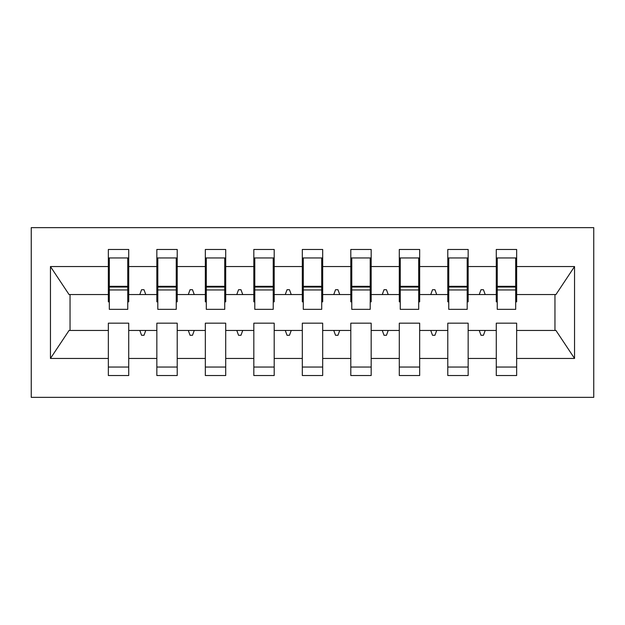 <?xml version="1.0" encoding="UTF-8"?>
<svg xmlns="http://www.w3.org/2000/svg" width="625" height="625" viewBox="0 0 625 625"><rect width="100%" height="100%" fill="white"/><g stroke="black" fill="none" stroke-linecap="round" stroke-linejoin="round"><path stroke-width="0.94" d="M31.25 397.359L593.75 397.359L593.75 227.641L31.25 227.641L31.25 397.359M515.68 301.828L516.648 301.828L516.648 294.555L555.938 294.555L574.547 266.555L574.547 358.445L516.648 358.445L516.648 323.172L496.281 323.172L496.281 330.445L468.156 330.445L468.156 323.172L447.789 323.172L447.789 330.445L419.664 330.445L419.664 323.172L399.297 323.172L399.297 330.445L371.172 330.445L371.172 323.172L350.805 323.172L350.805 330.445L322.68 330.445L322.68 323.172L302.32 323.172L302.32 330.445L274.195 330.445L274.195 323.172L253.828 323.172L253.828 330.445L225.703 330.445L225.703 323.172L205.336 323.172L205.336 330.445L177.211 330.445L177.211 323.172L156.844 323.172L156.844 330.445L128.719 330.445L128.719 375.539L108.352 375.539L108.352 330.445L69.062 330.445L50.453 358.445L50.453 266.555L69.062 294.555L108.352 294.555L108.352 266.555L50.453 266.555M516.648 358.445L516.648 375.539L496.281 375.539L496.281 330.445M516.648 294.555L516.648 249.461L496.281 249.461L496.281 266.555L468.156 266.555L468.156 301.828L467.188 301.828M497.25 301.828L496.281 301.828L496.281 266.555M496.281 358.445L468.156 358.445L468.156 375.539L447.789 375.539L447.789 330.445M468.156 266.555L468.156 249.461L447.789 249.461L447.789 266.555L419.664 266.555L419.664 301.828L418.695 301.828M448.758 301.828L447.789 301.828L447.789 266.555M447.789 358.445L419.664 358.445L419.664 375.539L399.297 375.539L399.297 330.445M419.664 266.555L419.664 249.461L399.297 249.461L399.297 266.555L371.172 266.555L371.172 301.828L370.203 301.828M400.266 301.828L399.297 301.828L399.297 266.555M399.297 358.445L371.172 358.445L371.172 375.539L350.805 375.539L350.805 330.445M371.172 266.555L371.172 249.461L350.805 249.461L350.805 266.555L322.68 266.555L322.68 301.828L321.711 301.828M351.781 301.828L350.805 301.828L350.805 266.555M350.805 358.445L322.68 358.445L322.68 375.539L302.32 375.539L302.32 330.445M322.68 266.555L322.68 249.461L302.32 249.461L302.32 266.555L274.195 266.555L274.195 301.828L273.219 301.828M303.289 301.828L302.32 301.828L302.32 266.555M302.32 358.445L274.195 358.445L274.195 375.539L253.828 375.539L253.828 330.445M274.195 266.555L274.195 249.461L253.828 249.461L253.828 266.555L225.703 266.555L225.703 301.828L224.734 301.828M254.797 301.828L253.828 301.828L253.828 266.555M253.828 358.445L225.703 358.445L225.703 375.539L205.336 375.539L205.336 330.445M225.703 266.555L225.703 249.461L205.336 249.461L205.336 266.555L177.211 266.555L177.211 301.828L176.242 301.828M206.305 301.828L205.336 301.828L205.336 266.555M205.336 358.445L177.211 358.445L177.211 375.539L156.844 375.539L156.844 330.445M177.211 266.555L177.211 249.461L156.844 249.461L156.844 266.555L128.719 266.555L128.719 249.461L108.352 249.461L108.352 266.555M157.812 301.828L156.844 301.828L156.844 266.555M128.719 330.445L128.719 323.172L108.352 323.172L108.352 330.445M108.352 294.555L108.352 301.828L109.32 301.828M468.156 358.445L468.156 330.445M419.664 358.445L419.664 330.445M371.172 358.445L371.172 330.445M322.68 358.445L322.68 330.445M274.195 358.445L274.195 330.445M225.703 358.445L225.703 330.445M177.211 358.445L177.211 330.445M574.547 266.555L516.648 266.555M156.844 358.445L128.719 358.445M108.352 358.445L50.453 358.445M479.242 294.555L485.195 294.555L483.43 289.711L481.008 289.711L479.242 294.555L468.156 294.555M496.281 294.555L485.195 294.555M479.242 330.445L481.008 335.289L483.43 335.289L485.195 330.445M430.75 294.555L436.703 294.555L434.938 289.711L432.516 289.711L430.75 294.555L419.664 294.555M447.789 294.555L436.703 294.555M430.75 330.445L432.516 335.289L434.938 335.289L436.703 330.445M382.258 294.555L388.211 294.555L386.453 289.711L384.023 289.711L382.258 294.555L371.172 294.555M399.297 294.555L388.211 294.555M382.258 330.445L384.023 335.289L386.453 335.289L388.211 330.445M333.766 294.555L339.727 294.555L337.961 289.711L335.531 289.711L333.766 294.555L322.68 294.555M350.805 294.555L339.727 294.555M333.766 330.445L335.531 335.289L337.961 335.289L339.727 330.445M285.273 294.555L291.234 294.555L289.469 289.711L287.039 289.711L285.273 294.555L274.195 294.555M302.32 294.555L291.234 294.555M285.273 330.445L287.039 335.289L289.469 335.289L291.234 330.445M236.789 294.555L242.742 294.555L240.977 289.711L238.547 289.711L236.789 294.555L225.703 294.555M253.828 294.555L242.742 294.555M236.789 330.445L238.547 335.289L240.977 335.289L242.742 330.445M188.297 294.555L194.25 294.555L192.484 289.711L190.062 289.711L188.297 294.555L177.211 294.555M205.336 294.555L194.25 294.555M188.297 330.445L190.062 335.289L192.484 335.289L194.25 330.445M139.805 294.555L145.758 294.555L143.992 289.711L141.57 289.711L139.805 294.555L128.719 294.555L128.719 266.555M156.844 294.555L145.758 294.555M139.805 330.445L141.57 335.289L143.992 335.289L145.758 330.445M128.719 294.555L128.719 301.828L127.75 301.828M574.547 358.445L555.938 330.445L516.648 330.445M70.047 294.555L70.047 330.445M554.953 330.445L554.953 294.555M108.352 257.945L109.32 257.945L108.352 257.945M109.32 289.953L109.32 257.945L128.719 257.945L127.75 257.945L127.75 309.352L109.32 309.352L109.32 289.953L127.75 289.953M108.352 367.055L128.719 367.055M156.844 257.945L157.812 257.945L156.844 257.945M157.812 289.953L157.812 257.945L177.211 257.945L176.242 257.945L176.242 309.352L157.812 309.352L157.812 289.953L176.242 289.953M156.844 367.055L177.211 367.055M205.336 257.945L206.305 257.945L205.336 257.945M206.305 289.953L206.305 257.945L225.703 257.945L224.734 257.945L224.734 309.352L206.305 309.352L206.305 289.953L224.734 289.953M205.336 367.055L225.703 367.055M253.828 257.945L254.797 257.945L253.828 257.945M254.797 289.953L254.797 257.945L274.195 257.945L273.219 257.945L273.219 309.352L254.797 309.352L254.797 289.953L273.219 289.953M253.828 367.055L274.195 367.055M302.32 257.945L303.289 257.945L302.32 257.945M303.289 289.953L303.289 257.945L322.68 257.945L321.711 257.945L321.711 309.352L303.289 309.352L303.289 289.953L321.711 289.953M302.32 367.055L322.68 367.055M350.805 257.945L351.781 257.945L350.805 257.945M351.781 289.953L351.781 257.945L371.172 257.945L370.203 257.945L370.203 309.352L351.781 309.352L351.781 289.953L370.203 289.953M350.805 367.055L371.172 367.055M399.297 257.945L400.266 257.945L399.297 257.945M400.266 289.953L400.266 257.945L419.664 257.945L418.695 257.945L418.695 309.352L400.266 309.352L400.266 289.953L418.695 289.953M399.297 367.055L419.664 367.055M447.789 257.945L448.758 257.945L447.789 257.945M448.758 289.953L448.758 257.945L468.156 257.945L467.188 257.945L467.188 309.352L448.758 309.352L448.758 289.953L467.188 289.953M447.789 367.055L468.156 367.055M496.281 257.945L497.25 257.945L496.281 257.945M497.25 289.953L497.25 257.945L516.648 257.945L515.68 257.945L515.68 309.352L497.25 309.352L497.25 289.953L515.68 289.953M496.281 367.055L516.648 367.055M127.75 270.07L128.719 270.07M108.352 270.07L109.32 270.07M109.32 287.039L127.75 287.039M176.242 270.07L177.211 270.07M156.844 270.07L157.812 270.07M157.812 287.039L176.242 287.039M224.734 270.07L225.703 270.07M205.336 270.07L206.305 270.07M206.305 287.039L224.734 287.039M273.219 270.07L274.195 270.07M253.828 270.07L254.797 270.07M254.797 287.039L273.219 287.039M321.711 270.07L322.68 270.07M302.32 270.07L303.289 270.07M303.289 287.039L321.711 287.039M370.203 270.07L371.172 270.07M350.805 270.07L351.781 270.07M351.781 287.039L370.203 287.039M418.695 270.07L419.664 270.07M399.297 270.07L400.266 270.07M400.266 287.039L418.695 287.039M467.188 270.07L468.156 270.07M447.789 270.07L448.758 270.07M448.758 287.039L467.188 287.039M515.68 270.07L516.648 270.07M496.281 270.07L497.25 270.07M497.25 287.039L515.68 287.039M109.32 286.312L127.75 286.312M157.812 286.312L176.242 286.312M206.305 286.312L224.734 286.312M254.797 286.312L273.219 286.312M303.289 286.312L321.711 286.312M351.781 286.312L370.203 286.312M400.266 286.312L418.695 286.312M448.758 286.312L467.188 286.312M497.25 286.312L515.68 286.312"/></g></svg>
